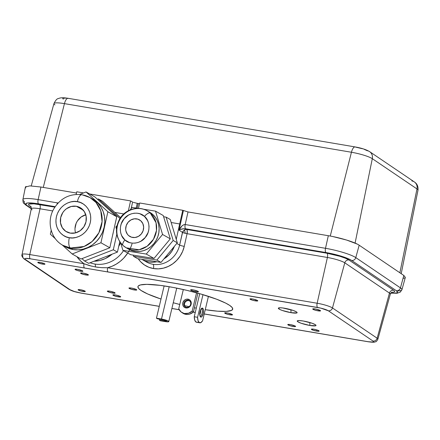 <?xml version="1.0" encoding="UTF-8"?>
<svg xmlns="http://www.w3.org/2000/svg" width="440" height="440" viewBox="0 0 440 440"><rect width="100%" height="100%" fill="white"/><g stroke="black" fill="none" stroke-linecap="round" stroke-linejoin="round"><path stroke-width="0.66" d="M199.821 322.795A9.207 3.509 -80.4 0 0 202.62 320.716L200.888 322.581L199.254 322.564L198.066 320.666L197.582 317.3L194.244 316.734A9.207 3.509 99.6 0 0 195.916 321.998L199.254 322.564A9.207 3.509 -80.4 0 1 197.582 317.3L202.978 294.652L197.582 317.3L194.244 316.734L199.733 293.7L194.244 316.734L194.733 320.106L195.916 321.998A9.207 3.509 99.6 0 0 196.488 322.229L199.821 322.795A9.207 3.509 -80.4 0 1 199.254 322.564L196.697 322.25M199.975 316.008A3.691 1.408 99.6 0 0 202.081 313.313A3.691 1.408 99.6 0 0 201.663 308.918L202.675 308.204A4.576 1.744 -80.4 0 1 203.192 313.659A4.576 1.744 -80.4 0 1 200.58 316.993L199.975 316.008L200.58 316.993A4.576 1.744 -80.4 0 1 200.222 316.591A4.576 1.744 -80.4 0 1 199.909 312.307A4.576 1.744 -80.4 0 1 201.614 308.368A4.576 1.744 -80.4 0 1 202.675 308.204L201.663 308.918A3.691 1.408 -80.4 0 1 202.147 313.011A3.691 1.408 -80.4 0 1 200.206 316.102A3.691 1.408 -80.4 0 1 199.975 316.008M201.19 308.836L201.663 308.918L201.19 308.836A3.691 1.408 -80.4 0 1 201.438 308.825A3.691 1.408 -80.4 0 1 201.663 308.918A3.691 1.408 99.6 0 0 201.19 308.836M199.76 314.694A3.691 1.408 99.6 0 0 200.558 310.007A3.691 1.408 -80.4 0 1 199.76 314.694M199.777 313.401A4.576 1.744 99.6 0 0 200.145 311.229L199.617 313.929M202.62 320.716L208.428 296.351L202.62 320.716M202.675 308.204L203.472 310.239L203.192 313.659L201.993 316.454L200.904 317.114L199.887 315.667L200.063 311.542L201.262 308.743L201.999 308.132L202.675 308.204M70.483 248.028L84.084 246.472L92.136 241.472L98.89 232.777L102.075 221.606L100.738 210.744L96.03 202.521L89.953 197.555A27.456 25.146 119.5 0 1 100.194 229.867A27.456 25.146 119.5 0 1 70.483 248.028A27.456 25.146 119.5 0 1 62.915 245.344L70.483 248.028A8.855 3.377 -80.4 0 1 69.306 237.705A8.855 3.377 99.6 0 0 70.483 248.028L73.161 249.546L70.483 248.028M81.906 194.711A8.855 3.377 99.6 0 0 77.368 201.696C82.495 201.812 93.043 209.209 90.293 222.574C87.076 235.857 74.107 239.267 69.306 237.705L66.291 236.88L63.349 235.384L60.687 233.195L58.504 230.401L56.942 227.145L56.095 223.657L55.935 220.154L56.386 216.827L57.404 213.598L59.059 210.403L61.358 207.444L64.202 204.941L67.436 203.06L70.846 201.905L74.217 201.476L77.368 201.696L80.388 202.521L83.331 204.017L85.993 206.201L88.176 209L89.733 212.251L90.585 215.743L90.745 219.247L90.293 222.574L89.276 225.797L87.621 228.998L85.322 231.957L82.478 234.46L79.244 236.341L75.834 237.496L72.463 237.924L69.306 237.705C64.185 237.584 53.636 230.191 56.386 216.827C59.604 203.544 72.573 200.134 77.368 201.696A8.855 3.377 -80.4 0 1 81.906 194.711A8.855 3.377 -80.4 0 1 82.385 194.876A27.456 25.146 119.5 0 1 89.953 197.555L81.945 194.716C69.867 193.407 60.5 198.099 53.851 208.791C46.459 221.194 50.545 238.733 62.915 245.344L65.593 246.862A27.456 25.146 -60.5 0 0 73.161 249.546A27.456 25.146 -60.5 0 0 102.872 231.385A27.456 25.146 -60.5 0 0 92.637 199.073L89.953 197.555M76.346 206.267A13.877 12.705 119.5 0 1 80.174 207.625A13.877 12.705 119.5 0 1 85.344 223.955A13.877 12.705 119.5 0 1 70.334 233.129A13.877 12.705 119.5 0 1 66.506 231.776A13.877 12.705 119.5 0 1 61.331 215.446A13.877 12.705 119.5 0 1 76.346 206.267L83.303 210.205L76.346 206.267L71.28 206.47L66.523 208.687L64.493 210.458L62.805 212.581L60.693 217.558L60.506 222.86L62.271 227.684L65.719 231.286L70.334 233.129L75.4 232.925L80.157 230.714L83.875 226.82L85.987 221.843L86.174 216.541L84.409 211.717L80.96 208.109L76.346 206.267M85.921 214.759L81.169 216.975L77.451 220.869L76.164 223.267L74.993 228.503M75.147 231.149L75.543 232.892A13.877 12.705 -60.5 0 1 85.784 214.792M100.936 242.759L107.883 211.745L86.059 191.95L79.684 194.436L86.059 191.95L94.93 196.972L116.754 216.766L109.808 247.781L81.037 259.006L72.171 253.985L100.936 242.759L109.808 247.781L100.936 242.759L107.883 211.745L116.754 216.766L107.883 211.745L86.059 191.95L94.93 196.972L116.754 216.766L109.808 247.781L81.037 259.006L72.171 253.985L100.936 242.759M58.35 202.763L57.294 203.176L57.068 204.166L57.294 203.176L58.35 202.763M51.205 230.351L50.347 234.19L55.44 238.81L50.347 234.19L51.205 230.351M62.139 244.888L72.171 253.985L62.139 244.888M92.538 199.018L97.966 203.225L101.019 207.174L103.23 211.728L104.511 216.716L104.819 221.941L104.142 227.205L102.498 232.309L99.957 237.056L96.618 241.257L92.604 244.756L88.072 247.418L83.193 249.145L78.161 249.86L73.161 249.546L68.398 248.204L65.5 246.807M112.673 234.988A23.617 21.631 -60.5 0 0 113.289 232.232L112.668 234.993M113.311 249.766L116.787 234.256L113.311 249.766L84.546 260.986L113.311 249.766L117.436 252.098L113.311 249.766M119.972 218.488L98.439 198.957L97.515 199.315L98.439 198.957L119.972 218.488M81.961 258.643L84.546 260.986L81.961 258.643M88.671 263.324L84.546 260.986L88.671 263.324L117.436 252.098L119.763 241.731L117.436 252.098L88.671 263.324M120.555 217.613L102.564 201.289L98.439 198.957L102.564 201.289L120.555 217.613M159.676 319.143L159.423 320.199L160.232 320.743L165.275 321.602L168.63 321.739L168.432 321.173L167.321 320.617L163.57 319.462L156.448 318.186L157.256 318.731L162.299 319.583A3.174 0.501 13.4 0 1 166.474 321.057A3.174 0.501 13.4 0 1 164.466 321.052L164.681 320.155L164.466 321.052L159.423 320.199L159.676 319.143M164.137 285.907L156.448 318.186L164.137 285.907M169.197 286.715L161.491 319.039L156.448 318.186L157.256 318.731L165.644 320.491L166.474 321.052L165.495 321.184L159.423 320.199L160.232 320.743L165.275 321.602A5.533 0.875 13.4 0 0 168.768 321.602A5.533 0.875 13.4 0 0 161.491 319.039L169.197 286.715M184.602 313.517A9.207 8.388 124.1 0 1 181.549 312.296A9.207 8.388 124.1 0 1 178.722 308.82L183.321 289.531L178.722 308.82L181.066 311.938L185.856 314.358L184.602 313.517L188.59 313.214L192.181 311.097L196.537 292.809L192.181 311.097A9.207 8.388 124.1 0 1 184.602 313.517M181.549 312.296L182.798 313.143A9.207 8.388 -55.9 0 0 185.856 314.358A9.207 8.388 -55.9 0 0 193.43 311.944L192.181 311.097L193.43 311.944L189.844 314.061L187.847 314.452L185.856 314.358L182.76 313.115M185.548 307.01A3.691 3.361 124.1 0 1 184.882 302.748A3.691 3.361 124.1 0 1 188.771 300.647A3.691 3.361 -55.9 0 0 184.882 302.748A3.691 3.361 -55.9 0 0 185.548 307.01M188.128 300.212L188.771 300.647L188.128 300.212A3.691 3.361 -55.9 0 0 183.915 303.188A3.691 3.361 -55.9 0 0 186.434 307.302A3.691 3.361 124.1 0 1 185.213 306.812A3.691 3.361 124.1 0 1 184.146 302.506A3.691 3.361 124.1 0 1 188.128 300.212L188.023 299.156L188.128 300.212A3.691 3.361 124.1 0 1 189.349 300.702A3.691 3.361 124.1 0 1 190.416 305.008A3.691 3.361 124.1 0 1 186.434 307.302L185.933 307.945A4.576 4.169 124.1 0 1 182.809 302.847A4.576 4.169 124.1 0 1 188.023 299.156A4.576 4.169 124.1 0 1 191.147 304.26A4.576 4.169 124.1 0 1 185.933 307.945L186.434 307.302A3.691 3.361 -55.9 0 0 190.647 304.326A3.691 3.361 -55.9 0 0 188.128 300.212M189.656 300.938A3.691 3.361 -55.9 0 0 188.771 300.647A3.691 3.361 124.1 0 1 189.656 300.938M188.023 299.156L186.351 299.222L184.767 299.943L183.09 302L182.683 303.716L182.93 305.404L183.788 306.812L185.136 307.725L186.764 308L188.424 307.599L189.865 306.581L190.867 305.102L191.274 303.386L190.669 300.944L189.541 299.761L188.023 299.156M197.896 293.189L193.43 311.944L197.896 293.189M144.458 216.398C150.117 220.539 150.524 232.128 145.211 237.545C140.816 243.799 129.679 245.097 124.889 239.932A5.902 2.327 131.7 0 0 123.013 245.498A5.902 2.327 -48.3 0 1 124.889 239.932C119.224 235.791 118.822 224.208 124.13 218.785C128.524 212.537 139.662 211.239 144.458 216.398A5.902 2.327 -48.3 0 1 150.282 213.043A5.902 2.327 131.7 0 0 144.458 216.398L139.893 213.774L137.093 213.186L134.139 213.213L131.203 213.879L128.475 215.116L124.13 218.785L121.27 223.779L120.494 226.754L120.296 229.856L120.714 232.881L121.693 235.653L124.889 239.932L129.454 242.561L132.248 243.15L135.207 243.117L138.138 242.457L140.871 241.219L145.211 237.545L148.077 232.556L148.847 229.576L149.045 226.479L148.632 223.448L147.648 220.677L144.458 216.398M147.202 210.837C138.017 205.343 124.9 209.49 119.532 219.203C114.521 229.086 115.687 237.859 123.024 245.509L126.264 247.83L139.117 249.772L147.092 246.263L153.494 239.239L156.47 230.571L156.035 222.695L150.282 213.043L152.757 214.44A21.252 19.465 -60.5 0 0 149.677 212.234L147.202 210.837A21.252 19.465 119.5 0 1 150.282 213.043A21.252 19.465 119.5 0 1 152.576 240.674A21.252 19.465 119.5 0 1 126.264 247.83A21.252 19.465 119.5 0 1 123.184 245.625A21.252 19.465 119.5 0 1 120.89 217.993A21.252 19.465 119.5 0 1 147.202 210.837L152.757 214.44L155.347 217.289L157.311 220.649L158.582 224.4L159.11 228.399L158.873 232.48L157.878 236.495L156.167 240.295L153.808 243.722L150.882 246.648L147.51 248.969L143.82 250.586L139.947 251.438L136.054 251.493L132.275 250.756L128.766 249.249M140.789 220.814A9.592 8.789 119.5 0 1 141.823 233.282A9.592 8.789 119.5 0 1 129.949 236.517A9.592 8.789 119.5 0 1 128.557 235.521L131.516 237.193L128.557 235.521L127.386 234.234L125.928 231.022L125.686 229.224L126.242 225.566L128.084 222.305L130.928 219.934L134.338 218.823L137.803 219.131L140.789 220.814L142.84 223.614L143.655 227.112L143.099 230.769L141.262 234.031L138.418 236.396L135.003 237.512L131.543 237.204L128.557 235.521A9.592 8.789 119.5 0 1 127.518 223.047A9.592 8.789 119.5 0 1 139.398 219.819A9.592 8.789 119.5 0 1 140.789 220.814M130.647 254.711L154 258.44L170.297 238.843L163.24 215.512L155.507 211.139L143.38 209.204L155.507 211.139L163.24 215.512L170.297 238.843L154 258.44L130.647 254.711L122.914 250.333L130.647 254.711M156.888 260.073L173.184 240.477L166.128 217.151L163.614 216.75L166.128 217.151L170.253 219.483L177.309 242.809L161.013 262.405L137.66 258.676L133.535 256.344L156.888 260.073L161.013 262.405L156.888 260.073L173.184 240.477L177.309 242.809L173.184 240.477L166.128 217.151L170.253 219.483L177.309 242.809L161.013 262.405L137.66 258.676L133.535 256.344L156.888 260.073M133.161 255.112L133.535 256.344L133.161 255.112M138.287 208.389L132.154 207.411L130.037 209.957L132.154 207.411L138.287 208.389M116.985 225.649L115.858 227.007L116.49 229.097L115.858 227.007L116.985 225.649M120.709 243.051L122.914 250.333L146.267 254.062L154 258.44L146.267 254.062L162.564 234.465L170.297 238.843L162.564 234.465L155.507 211.139L162.564 234.465L146.267 254.062L122.914 250.333L120.709 243.051M149.649 212.223L152.757 214.44A21.252 19.465 -60.5 0 1 155.056 242.077A21.252 19.465 -60.5 0 1 128.744 249.233L126.264 247.83M355.102 146.922A7.381 2.811 99.6 0 0 351.439 152.251A16.649 2.635 13.4 0 1 372.306 158.675L416.977 188.931A7.381 6.721 -55.9 0 0 414.332 181.929C417.12 183.689 418.341 186.445 418 190.201A16.649 2.635 -166.6 0 0 416.977 188.931L399.877 272.778L416.977 188.931L372.306 158.675L355.091 243.095L372.306 158.675A16.649 2.635 -166.6 0 0 351.439 152.251L330.259 236.055L351.439 152.251L64.444 103.631A16.649 2.635 -166.6 0 0 53.938 103.609L31.235 185.906M43.269 187.424L64.444 103.631L43.269 187.424M364.1 149.287L367.213 150.695A7.381 6.721 124.1 0 1 369.666 151.673A7.381 6.721 124.1 0 1 372.306 158.675A7.381 6.721 -55.9 0 0 369.743 151.729M411.884 180.95A7.381 6.721 124.1 0 1 414.414 181.984A7.381 6.721 124.1 0 1 416.977 188.931A16.649 2.635 13.4 0 1 417.989 190.245M54.956 104.913A16.649 2.635 13.4 0 1 53.955 103.571A16.649 2.635 13.4 0 1 64.444 103.631A7.381 2.811 -80.4 0 1 68.107 98.302A7.381 2.811 -80.4 0 1 68.596 98.494M53.938 103.609C55.589 100.254 57.063 98.571 58.372 98.566C59.692 98.087 61.27 97.201 68.14 98.307A7.381 2.811 99.6 0 0 64.444 103.631L351.439 152.251A7.381 2.811 -80.4 0 1 355.135 146.927A7.381 2.811 -80.4 0 1 355.591 147.114L362.5 148.759M63.311 99.209L62.739 98.522L62.953 98.269L65.703 98.12M309.92 325.479L309.771 322.498L309.92 325.479A9.653 1.529 13.4 0 1 300.625 323.065A9.653 1.529 13.4 0 1 297.363 320.832A9.653 1.529 13.4 0 1 303.325 321.013A9.653 1.529 13.4 0 1 315.975 325.264A9.653 1.529 13.4 0 1 309.92 325.479L315.772 325.727L315.898 325.144L315.425 324.736L312.109 323.246L303.325 321.013L298.991 320.562L297.231 321.013L297.825 321.756L301.136 323.246L309.92 325.479M168.68 286.627A48.708 7.706 13.4 0 1 232.689 309.227A48.708 7.706 13.4 0 1 205.244 309.7L217.685 311.19L226.347 311.382L231.479 310.415L232.705 309.161L232.111 307.472L229.719 305.421L225.621 303.077L216.634 299.222L200.624 293.959L186.94 290.367L173.113 287.419L160.336 285.379L146.817 284.35L140.442 284.933L138.32 285.951L137.929 286.638L138.523 288.321L140.921 290.378L147.659 293.975L161.007 299.052A48.708 7.706 13.4 0 1 137.929 286.655A48.708 7.706 13.4 0 1 168.68 286.627M313.891 329.225A4.015 0.632 13.4 0 1 319.165 331.084A4.015 0.632 13.4 0 1 316.63 331.084L316.905 329.945L316.63 331.084A4.015 0.632 13.4 0 1 311.355 329.225A4.015 0.632 13.4 0 1 313.891 329.225L311.355 329.225L312.978 330.154L317.317 331.188L319.165 331.084L317.543 330.154L313.891 329.225M315.266 308.974A4.015 0.632 13.4 0 1 320.54 310.833A4.015 0.632 13.4 0 1 318.005 310.833L318.28 309.689L318.005 310.833A4.015 0.632 13.4 0 1 312.73 308.968A4.015 0.632 13.4 0 1 315.266 308.974L312.829 308.869L314.353 309.903L318.005 310.833L320.54 310.827L318.918 309.903L315.266 308.974M290.312 324.594A4.015 0.632 13.4 0 1 295.587 326.452A4.015 0.632 13.4 0 1 293.051 326.447L293.326 325.309L293.051 326.447A4.015 0.632 13.4 0 1 287.777 324.588A4.015 0.632 13.4 0 1 290.312 324.594L287.875 324.489L289.399 325.523L293.739 326.552L295.587 326.447L293.964 325.518L290.312 324.594M252.494 298.98A4.015 0.632 13.4 0 1 257.774 300.839A4.015 0.632 13.4 0 1 255.239 300.839L255.514 299.695L255.239 300.839A4.015 0.632 13.4 0 1 249.964 298.98A4.015 0.632 13.4 0 1 252.494 298.98L250.063 298.875L251.587 299.909L255.239 300.839L257.774 300.839L256.152 299.909L252.494 298.98M193.155 289.883A4.015 0.632 13.4 0 1 198.435 291.742A4.015 0.632 13.4 0 1 195.899 291.736L196.169 290.598L195.899 291.736A4.015 0.632 13.4 0 1 190.619 289.877A4.015 0.632 13.4 0 1 193.155 289.883L190.619 289.883L192.247 290.812L196.587 291.841L198.435 291.736L196.806 290.807L193.155 289.883M227.211 312.95A4.015 0.632 13.4 0 1 232.49 314.809A4.015 0.632 13.4 0 1 229.955 314.809L230.23 313.665L229.955 314.809A4.015 0.632 13.4 0 1 224.681 312.945A4.015 0.632 13.4 0 1 227.211 312.95L224.78 312.846L226.303 313.88L229.955 314.809L232.49 314.804L230.868 313.88L227.211 312.95M131.472 288.079A4.015 0.632 13.4 0 1 136.752 289.938A4.015 0.632 13.4 0 1 134.217 289.938L134.486 288.8L134.217 289.938A4.015 0.632 13.4 0 1 128.942 288.079A4.015 0.632 13.4 0 1 131.472 288.079L128.942 288.079L130.565 289.009L134.904 290.043L136.752 289.938L135.124 289.009L131.472 288.079M77.583 269.346A4.015 0.632 13.4 0 1 82.863 271.205A4.015 0.632 13.4 0 1 80.328 271.205L80.597 270.067L80.328 271.205A4.015 0.632 13.4 0 1 75.053 269.346A4.015 0.632 13.4 0 1 77.583 269.346L75.152 269.247L76.675 270.276L81.015 271.31L82.863 271.205L81.235 270.276L77.583 269.346M83.133 273.103A4.015 0.632 13.4 0 1 88.407 274.962A4.015 0.632 13.4 0 1 85.871 274.962L86.147 273.823L85.871 274.962A4.015 0.632 13.4 0 1 80.597 273.103A4.015 0.632 13.4 0 1 83.133 273.103L80.696 273.004L82.22 274.032L86.559 275.066L88.407 274.962L86.785 274.032L83.133 273.103M109.852 291.203A4.015 0.632 13.4 0 1 115.132 293.062A4.015 0.632 13.4 0 1 112.596 293.062L112.866 291.923L112.596 293.062A4.015 0.632 13.4 0 1 107.316 291.203A4.015 0.632 13.4 0 1 109.852 291.203L107.316 291.203L108.944 292.132L113.284 293.166L115.132 293.062L113.504 292.132L109.852 291.203M115.401 294.959A4.015 0.632 13.4 0 1 120.676 296.819A4.015 0.632 13.4 0 1 118.14 296.819L118.415 295.68L118.14 296.819A4.015 0.632 13.4 0 1 112.866 294.959A4.015 0.632 13.4 0 1 115.401 294.959L112.866 294.959L114.488 295.889L118.828 296.923L120.676 296.819L119.053 295.889L115.401 294.959M80.443 289.735A3.691 0.583 13.4 0 1 85.294 291.445A3.691 0.583 13.4 0 1 82.962 291.445L83.215 290.395L82.962 291.445A3.691 0.583 13.4 0 1 78.111 289.735A3.691 0.583 13.4 0 1 80.443 289.735L78.111 289.735L79.607 290.593L82.962 291.445L85.294 291.445L83.798 290.587L80.443 289.735M40.106 262.416A3.691 0.583 13.4 0 1 44.957 264.127A3.691 0.583 13.4 0 1 42.631 264.121L42.878 263.076L42.631 264.121A3.691 0.583 13.4 0 1 37.779 262.416A3.691 0.583 13.4 0 1 40.106 262.416L37.779 262.416L39.27 263.269L43.263 264.22L44.957 264.121L43.467 263.269L40.106 262.416M291.027 312.68L290.879 309.705L291.027 312.68A9.653 1.529 13.4 0 1 281.732 310.266A9.653 1.529 13.4 0 1 278.471 308.033A9.653 1.529 13.4 0 1 284.433 308.215A9.653 1.529 13.4 0 1 297.083 312.466A9.653 1.529 13.4 0 1 291.027 312.68L296.879 312.928L297.006 312.345L296.533 311.938L293.216 310.448L282.783 307.967L280.099 307.764L278.339 308.22L279.741 309.425L282.243 310.453L291.027 312.68M90.107 262.763A29.519 27.038 -60.5 0 0 94.76 264.017A3.663 1.397 -80.4 0 1 95.447 266.954L89.474 265.601L84.013 263.742A33.181 30.388 119.5 0 1 76.885 256.652L80.564 260.931L84.013 263.742L29.783 254.551L40.029 208.786A13.877 2.195 -166.6 0 0 31.273 208.758A13.877 2.195 -166.6 0 0 32.12 209.853M146.168 261.805A23.617 21.631 -60.5 0 0 152.982 264.286A3.663 1.397 -80.4 0 1 153.466 268.554A27.275 24.981 119.5 0 1 138.221 258.764L140.651 261.762L144.403 264.93L148.731 267.223L153.466 268.554A3.663 1.397 99.6 0 0 152.982 264.286A23.617 21.631 -60.5 0 0 179.63 245.075L182.463 232.408L179.036 230.087C181.209 228.976 183.409 228.542 185.625 228.773C184.932 228.074 184.784 226.666 185.185 224.532L325.507 248.303L328.323 235.714L188.007 211.943L328.323 235.714L325.507 248.303A24.162 3.823 13.4 0 1 355.784 257.62L359.172 245.207L403.838 275.462L359.172 245.207C354.986 242.215 340.197 237.666 328.323 235.714M186.12 229.411L186.637 229.455L187.187 230.483L187.083 233.695L185.218 233.31L184.569 229.768L186.12 229.411M404.773 277.964L403.04 278.399M25.713 187.886L25.416 187.033L26.037 186.401M40.953 187.028L76.478 193.045L40.953 187.028L29.893 185.878L25.41 187.038L22.88 199.634A24.162 3.823 13.4 0 1 38.132 199.617L40.953 187.028L38.132 199.617L57.844 202.961L38.132 199.617A24.162 3.823 -166.6 0 0 22.891 199.573M137.236 203.34L138.276 203.517L137.236 203.34L136.18 208.049L137.236 203.34L133.331 202.362M332.866 236.561L346.654 240.064L357.099 244.024M138.276 203.517L137.22 208.219L138.276 203.517L139.541 203.687M139.695 202.994L182.749 210.287L188.007 211.943L185.185 224.532C182.99 224.554 180.945 226.407 179.036 230.087L183.387 210.65L182.749 210.287L179.691 223.955L171.171 222.508L179.691 223.955L176.253 239.305L182.749 210.287L139.695 202.994L138.484 208.395L139.695 202.994M359.172 245.207L355.784 257.62L400.45 287.881L403.838 275.462L400.45 287.881A24.162 3.823 13.4 0 1 401.924 289.768A24.162 3.823 13.4 0 1 397.771 290.868M390.77 293.183L397.1 293.249L400.202 292.171L401.924 289.768L405.339 277.387L403.838 275.462M24.36 201.476A24.162 3.823 13.4 0 1 22.88 199.634C23.133 203.704 23.271 202.637 25.674 204.952A3.663 3.333 124.1 0 1 24.36 201.476M76.764 191.78L83.55 192.929L76.764 191.78L76.17 194.414L76.764 191.78M89.601 193.958L130.581 200.899L132.616 202.048L130.581 200.899L128.376 210.733L130.581 200.899L89.601 193.958M123.805 213.934L114.824 212.41L123.805 213.934M180.466 229.433L184.168 228.696L185.625 228.773L186.637 229.455A3.663 3.333 -55.9 0 0 184.569 229.768L182.463 232.408L179.036 230.087L183.387 210.65M188.007 211.943L185.185 224.532L183.761 224.752L182.001 225.924L179.036 230.087M131.148 208.621L132.616 202.048L131.148 208.621M174.399 246.306L171.886 251.196L169.015 254.815L163.922 258.907A23.617 21.631 119.5 0 0 174.399 246.306M156.844 261.74L153.137 262.213L148.836 261.943L144.738 260.788L141.829 259.341A23.617 21.631 119.5 0 0 142.323 259.633A23.617 21.631 119.5 0 0 156.844 261.74M325.507 248.303L185.185 224.532C184.784 226.666 184.932 228.074 185.625 228.773L325.947 252.544A3.663 1.397 -80.4 0 1 325.507 248.303A3.663 1.397 99.6 0 0 325.947 252.544A20.504 3.245 13.4 0 1 351.637 260.453A3.663 3.333 -55.9 0 0 355.784 257.62A24.162 3.823 -166.6 0 0 325.507 248.303M401.907 289.823A24.162 3.823 -166.6 0 0 400.45 287.881L355.784 257.62A3.663 3.333 124.1 0 1 351.637 260.453L396.308 290.708A3.663 3.333 -55.9 0 0 400.45 287.881A3.663 3.333 124.1 0 1 396.308 290.708A20.504 3.245 13.4 0 1 390.825 293.101L393.827 293.243L397.05 292.809L397.568 292.281L396.308 290.708L351.637 260.453L347.534 258.396L341.215 256.168L325.947 252.544L185.625 228.773L186.637 229.455L326.959 253.226L186.637 229.455A3.663 1.397 99.6 0 1 187.083 233.695L184.245 246.362A3.663 0.462 12.6 0 1 179.63 245.075L176.77 243.458L179.63 245.075L182.76 231.589L184.569 229.768L185.218 233.31L182.463 232.408A3.663 0.462 -167.4 0 0 185.218 233.31A3.663 0.462 -167.4 0 0 187.083 233.695L184.245 246.362A27.275 24.981 119.5 0 1 153.466 268.554L158.433 268.868L163.433 268.153L168.278 266.442L172.782 263.797L176.77 260.321L180.087 256.146L182.611 251.433L184.245 246.362A3.663 0.462 -167.4 0 1 179.63 245.075A23.617 21.631 -60.5 0 1 152.982 264.286A23.617 21.631 -60.5 0 1 146.471 261.976L142.323 259.633M25.636 204.924A3.663 3.333 -55.9 0 0 26.89 205.436L31.317 208.439L26.89 205.436A3.663 3.333 124.1 0 1 25.674 204.952L31.279 208.747M38.572 203.858A3.663 1.397 -80.4 0 1 38.132 199.617A3.663 1.397 99.6 0 0 38.572 203.858L55.165 206.668L38.572 203.858A20.504 3.245 13.4 0 0 26.89 205.436L25.63 203.863L27.412 203.011L31.955 203.011L38.572 203.858M120.549 242.841L118.729 246.34A29.519 27.038 119.5 0 0 120.549 242.841M112.096 254.183L105.248 258.599L100.001 260.453L94.012 261.239A29.519 27.038 119.5 0 0 112.096 254.183M54.857 207.13L33.924 203.819L28.958 204.1L28.518 204.551L28.732 205.156L31.059 206.888L29.596 205.893A3.663 3.333 124.1 0 1 30.674 206.294A3.663 3.333 -55.9 0 0 29.596 205.893A17.534 2.772 13.4 0 1 39.589 204.545A3.663 1.397 -80.4 0 1 40.029 208.786A3.663 1.397 99.6 0 0 39.589 204.545L54.857 207.13M391.479 292.418L394.24 292.045L394.68 291.594L394.466 290.989L393.602 290.252L348.931 259.99L345.422 258.236L340.016 256.333L326.959 253.226A3.663 1.397 -80.4 0 1 327.399 257.466L187.083 233.695L327.399 257.466A3.663 1.397 99.6 0 0 326.959 253.226A17.534 2.772 13.4 0 1 348.931 259.99A3.663 3.333 -55.9 0 0 344.79 262.823A13.877 2.195 -166.6 0 0 327.399 257.466L317.152 303.237L327.399 257.466A13.877 2.195 -166.6 0 1 344.79 262.823A3.663 3.333 124.1 0 1 348.931 259.99L393.602 290.252A3.663 3.333 -55.9 0 0 389.461 293.079L344.79 262.823L332.475 307.951L344.79 262.823L389.461 293.079A3.663 3.333 124.1 0 1 393.602 290.252A17.534 2.772 13.4 0 1 391.545 292.418M80.988 293.111A3.663 1.397 -80.4 0 1 80.746 293.013L159.274 306.317L80.746 293.013A8.569 1.353 13.4 0 1 70.01 289.707L25.339 259.452A3.663 3.333 124.1 0 1 24.123 258.968A3.663 3.333 124.1 0 1 22.809 255.492A12.227 1.936 13.4 0 1 22.061 254.562A12.227 1.936 13.4 0 1 29.783 254.551L40.029 208.786L52.756 210.941L40.029 208.786A13.877 2.195 -166.6 0 0 31.268 208.791C31.224 207.136 31.009 206.288 30.63 206.245L30.806 206.382M94.76 264.017A29.519 27.038 -60.5 0 0 123.514 250.674A29.519 27.038 -60.5 0 1 94.76 264.017A3.663 1.397 99.6 0 1 95.447 266.954L101.646 267.663L107.613 267.74L317.152 303.237A12.227 1.936 13.4 0 1 332.475 307.951L377.146 338.212L389.461 293.079L377.146 338.212A12.227 1.936 13.4 0 1 377.889 339.163L390.308 294.162A13.877 2.195 -166.6 0 0 389.461 293.079A13.877 2.195 -166.6 0 1 390.297 294.195M24.085 258.94A3.663 3.333 -55.9 0 0 25.339 259.452A8.569 1.353 13.4 0 1 30.223 258.791A3.663 1.397 -80.4 0 1 29.783 254.551L84.013 263.742C83.617 265.876 83.765 267.289 84.458 267.982C83.765 267.289 83.617 265.876 84.013 263.742L91.9 266.233M132.011 243.843A33.181 30.388 119.5 0 1 107.613 267.74L102.289 267.696M127.721 253.049L123.684 258.176L120.148 261.432L116.237 264.143L112.03 266.266L107.613 267.74C107.217 269.874 107.366 271.288 108.059 271.981C107.366 271.288 107.217 269.874 107.613 267.74L317.152 303.237A3.663 1.397 99.6 0 0 317.592 307.478A3.663 1.397 -80.4 0 1 317.152 303.237A12.227 1.936 -166.6 0 1 332.475 307.951A3.663 3.333 124.1 0 1 328.328 310.783A3.663 3.333 -55.9 0 0 332.475 307.951L377.146 338.212A3.663 3.333 124.1 0 1 372.999 341.039A3.663 3.333 -55.9 0 0 377.146 338.212A12.227 1.936 -166.6 0 1 377.883 339.196M80.971 293.106C76.417 292.105 73.321 291.748 68.794 289.223A3.663 3.333 -55.9 0 0 70.01 289.707L74.366 291.5L80.746 293.013A3.663 1.397 99.6 0 0 80.971 293.106L159.264 306.372M368.115 341.699L204.237 313.935L368.115 341.699A3.663 1.397 99.6 0 0 368.363 341.792A3.663 1.397 -80.4 0 1 368.346 341.792A3.663 1.397 -80.4 0 1 368.115 341.699A8.569 1.353 13.4 0 0 372.999 341.039L373.527 341.693L372.785 342.05L368.115 341.699M195.272 312.416L193.281 312.081L195.272 312.416M179.146 309.683L171.903 308.457L179.146 309.683M22.066 254.529A12.227 1.936 -166.6 0 1 29.783 254.551A3.663 1.397 99.6 0 0 30.223 258.791L25.553 258.44L24.811 258.797L25.339 259.452L70.01 289.707A3.663 3.333 124.1 0 1 68.756 289.195M30.223 258.791L317.592 307.478A8.569 1.353 13.4 0 1 328.328 310.783L372.999 341.039L328.328 310.783L320.804 308.132L30.223 258.791M98.302 267.366L95.447 266.954M196.29 308.143A48.708 7.706 13.4 0 1 194.425 307.775L196.29 308.143M189.073 306.658A48.708 7.706 13.4 0 1 184.646 305.657L189.073 306.658M179.762 304.469A48.708 7.706 13.4 0 1 173.261 302.753L179.762 304.469M176.743 288.129L168.768 321.602M418 190.201L401.209 273.68M414.332 181.929L369.666 151.673C366.327 149.644 361.488 148.066 355.135 146.927L68.14 98.307M390.308 294.162C391.094 292.705 391.666 292.045 392.024 292.182M31.268 208.791L22.061 254.562C21.362 255.409 22.05 256.883 24.123 258.968L68.794 289.223M171.886 308.512L179.185 309.743M193.232 312.125L195.261 312.472M204.226 313.99L368.346 341.792C375.348 342.705 374.341 342.001 375.755 341.688C376.068 341.957 376.778 341.116 377.889 339.163"/></g></svg>
